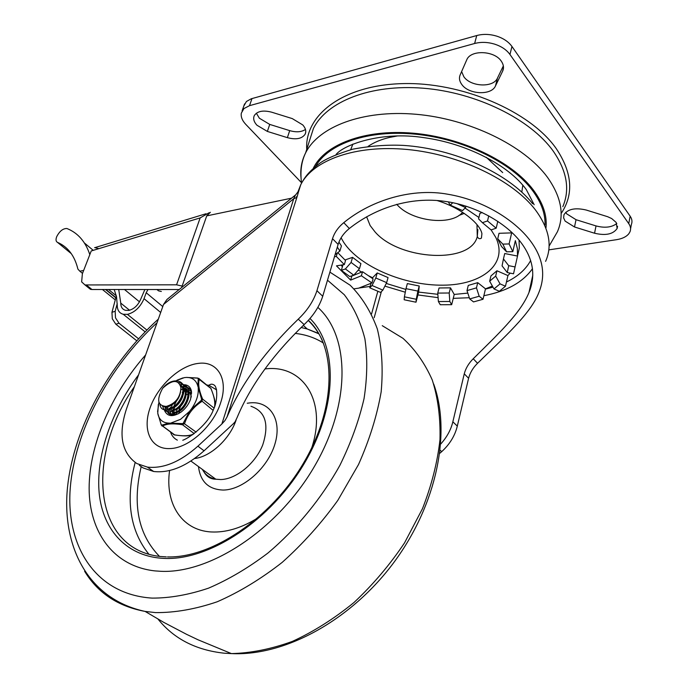 <?xml version="1.0" encoding="UTF-8"?>
<svg xmlns="http://www.w3.org/2000/svg" width="688" height="688" viewBox="0 0 688 688"><rect width="100%" height="100%" fill="white"/><g stroke="black" fill="none" stroke-linecap="round" stroke-linejoin="round"><path stroke-width="1.03" d="M456.987 203.639L465.552 207.578L462.534 210.597L450.339 205.179L452.747 202.702M465.922 206.116L465.552 207.578M488.755 215.851L487.517 220.951L496.168 228.21L491.06 229.895L482.417 222.68L487.517 220.951M497.811 221.321L496.168 228.21M497.716 238.796L501.492 246.485L506.592 251.808L502.842 244.128L497.716 238.796L499.024 233.301L511.674 232.879L510.84 231.495M511.674 232.879L509.103 243.939L512.809 251.653L506.592 251.808M287.378 137.652C296.081 139.922 301.998 138.778 305.137 134.203C306.452 131.348 305.661 128.252 302.772 124.932L292.271 118.594L271.777 112.221C263.194 109.985 257.372 111.095 254.328 115.532C252.943 118.551 253.82 121.785 256.951 125.233L267.365 131.425L287.378 137.652L289.7 130.625C296.296 132.492 301.542 132.096 305.455 129.439M256.366 113.219L259.359 118.216L269.739 124.416L289.7 130.625M586.21 210.029C575.228 207.466 567.824 209.006 563.988 214.665L563.618 217.855L565.123 221.106L574.506 226.98L594.552 233.223C605.638 235.838 613.163 234.255 617.136 228.468L616.164 222.422L611.658 218.535L607.624 216.703L586.21 210.029M565.742 212.282L566.68 213.822L576.028 219.704L596.023 225.922C604.761 228.218 611.692 227.41 616.826 223.505M460.152 74.906C458.87 78.054 459.421 81.244 461.794 84.486C468.726 94.609 491.456 95.666 495.498 85.897L502.687 71.053C504.08 67.871 503.625 64.595 501.328 61.232C494.474 50.508 470.678 49.622 466.774 59.779L460.152 74.906M461.614 71.552L463.85 76.746C470.755 86.912 493.425 87.918 497.476 78.088L503.349 65.893M301.482 182.698L245.754 124.339C242.202 120.538 240.723 116.805 241.316 113.15L243.939 108.575L249.512 105.668L474.625 43.499C480.964 41.839 487.603 42.045 494.543 44.109C501.406 46.337 506.549 49.794 509.963 54.481L628.746 223.634C630.638 226.404 631.059 229.113 630.01 231.744L628.849 233.714C626.347 236.784 622.227 238.77 616.5 239.691L548.818 249.873M630.578 228.734L631.403 224.34C632.453 221.691 632.04 218.973 630.148 216.195L511.958 46.483C508.57 41.779 503.453 38.322 496.607 36.103C489.684 34.047 483.062 33.858 476.741 35.544L251.24 98.788L246.416 101.506L243.793 106.09M458.913 215.456L464.245 213.409M350.682 149.7L352.884 144.084M522.811 185.149L521.814 192.133M396.761 204.302C410.788 221.278 451.302 226.464 462.568 212.308M517.539 255.893L519.302 248.222L519.053 240.069M482.417 222.68L478.564 218.879L479.932 213.332L482.245 212.532M338.935 242.107L341.42 245.917L339.915 251.034L337.326 247.104M344.989 259.978L352.557 257.355L360.916 263.65L359.463 268.716L351.086 262.438L345.393 268.956L353.787 275.2L349.728 276.533L341.343 270.324L345.393 268.956M358.276 270.074L361.664 272.07M368.372 275.69L372.595 277.746L377.23 272.938L388.049 277.582L386.656 282.639L375.82 277.995L372.036 285.494L382.863 290.112L380.55 292.417L369.774 287.816L372.036 285.494M386.243 283.447L405.834 289.424M418.639 292.09L415.991 302.213L404.166 299.77L404.398 296.82L416.266 299.263L417.891 291.093L405.989 288.659L407.339 283.585L419.224 286.01L418.639 292.09L437.835 294.309M454.218 294.438L451.672 304.689L440.268 304.732L438.394 301.542L449.823 301.482L449.195 292.993L437.749 293.097L439.047 287.98L450.485 287.851L454.218 294.438L467.823 293.105M485.496 288.831L483.019 299.271L473.533 301.912L469.706 298.919L479.183 296.244L476.466 287.868L467.006 290.603L468.27 285.417L477.721 282.648L485.496 288.831L492.393 286.07M507.933 275.578L505.474 286.234L499.376 291.273L493.993 288.934L500.047 283.869L495.687 276.086L489.675 281.211L490.931 275.931L496.934 270.771L507.933 275.578L510.169 273.119M517.522 256.056L513.532 273.79L507.262 272.543L508.707 265.671L503.453 258.946L504.717 253.528L517.522 256.056L517.342 248.488L515.355 240.637L512.809 251.653M502.842 244.128L509.103 243.939M372.595 277.746L372.406 278.425M371.038 283.293L369.774 287.816M342.959 264.811L341.343 270.324M508.707 265.671L515.037 266.927M503.453 258.946L502.059 265.852L507.262 272.543M500.047 283.869L505.474 286.234M496.934 270.771L495.687 276.086M489.675 281.211L493.993 288.934M479.183 296.244L483.019 299.271M477.721 282.648L476.466 287.868M467.006 290.603L469.706 298.919M449.823 301.482L451.672 304.689M450.485 287.851L449.195 292.993M437.749 293.097L438.394 301.542M416.266 299.263L415.991 302.213M419.224 286.01L417.891 291.093M405.989 288.659L404.398 296.82M382.863 290.112L386.656 282.639M377.23 272.938L375.82 277.995M353.787 275.2L359.463 268.716M352.557 257.355L351.086 262.438M335.09 254.637L339.915 251.034M450.339 205.179L448.739 202.719L448.929 201.988M181.641 287.532L206.727 215.886L210.373 212.3M502.704 172.593L486.313 157.303M397.466 135.94L389.597 137.411C381.118 139.415 373.954 142.407 368.132 146.363M177.349 440.148C174.133 438.531 171.871 435.882 170.572 432.21M139.32 465.286L143.104 467.917L153.656 471.495C169.626 473.301 186.431 466.395 204.069 450.786L197.895 446.185L221.863 423.989L224.942 420.566L227.031 416.98C241.247 383.964 264.992 351.362 298.257 319.163C307.33 310.555 313.556 301.06 316.936 290.697L332.528 238.693C334.402 232.682 338.152 227.332 343.776 222.663C372.423 199.15 413.686 187.91 447.759 194.231C483.088 200.122 513.239 219.412 528.771 238.796C542.927 256.633 546.263 274.615 538.773 292.735C530.491 314.072 503.384 337.997 477.549 363.281C473.009 367.77 470.024 372.767 468.597 378.271L457.305 426.096C454.966 435.728 449.763 444.25 441.713 451.646L439.821 453.28M197.895 446.185C180.196 461.889 163.357 468.863 147.387 467.1L136.843 463.557C121.57 452.842 118.112 434.644 126.463 408.964L163.52 304.474L166.952 299.469L295.462 195.005L293.767 198.677L295.857 197.886L297.147 196.579L298.48 191.883C298.764 190.18 298.515 190.361 297.732 192.416M440.784 443.966C446.959 437.078 450.975 429.682 452.85 421.796L464.262 373.825C465.707 368.312 468.7 363.29 473.241 358.749C496.34 335.804 520.549 313.565 528.969 292.503C536.15 274.908 533.062 257.69 519.715 240.869C505.671 223.196 476.294 205.6 444.844 201.36C411.14 196.45 375.915 207.449 349.332 228.502C343.716 233.112 339.984 238.426 338.118 244.429L322.724 296.27C319.378 306.599 313.178 316.041 304.139 324.598C272.534 355.197 250.208 386.14 237.162 417.427L235.115 421.77L233.507 423.576L204.069 450.786M207.217 385.065L208.928 385.314L216.625 389.898M200.156 217.907L176.575 284.815L84.994 284.952L81.64 281.874L82.379 273.729L91.237 250.957L200.156 217.907L209.152 212.721M87.324 286.819L90.455 289.33L91.968 289.502L86.507 285.124M179.172 289.536L91.968 289.502M98.926 248.626L94.617 247.577M176.575 284.815L182.148 286.079M83.669 270.427L79.825 271.192L77.899 269.111C74.648 255.721 67.837 246.803 57.465 242.348C55.866 241.488 55.608 239.605 56.691 236.689C59.546 231.185 62.943 228.45 66.865 228.502L67.132 228.597C77.95 232.974 85.51 241.651 89.81 254.62M115.894 297.577L105.952 289.51M115.816 297.852L105.539 289.51M138.546 338.754L119.041 323.265L115.498 317.847L115.171 311.32L111.963 312.283L112.29 318.802L115.825 324.194L136.74 340.749M362.524 271.717L351.817 276.094L350.656 280.111L361.372 275.776L362.524 271.717L373.085 278.889L371.95 282.931L358.672 288.16L354.01 288.831M371.95 282.931L361.372 275.776M334.463 256.753L336.294 256.443L344.335 264.588L345.522 260.52L337.774 252.634M336.294 256.443L337.326 252.96M344.335 264.588L336.466 265.852L350.656 280.111M340.956 265.129L342.426 266.617M162.781 306.581L146.2 292.744L144.041 298.678C140.257 307.244 134.719 312.472 127.418 314.373L123.221 314.261C119.273 313.16 117.278 310.125 117.235 305.154L116.521 296.674L114.191 289.51M118.732 289.519L120.761 303.116C120.804 307.037 122.387 309.437 125.5 310.314L128.871 310.4C134.074 309.041 138.03 305.309 140.722 299.211L144.867 289.528M147.989 289.528L146.2 292.744M156.959 289.528L158.498 290.835L161.327 291.471M111.963 312.283L116.126 296.7L116.556 296.889M115.171 311.32L117.235 303.58M145.641 354.913C111.361 393.871 89.208 444.551 89.13 488.394C89.259 531.979 113.21 566.267 154.869 570.894L160.88 571.307C210.614 573.74 278.305 529.072 314.7 465.965C351.344 402.927 349.814 335.959 317.873 307.416C349.814 335.959 351.344 402.927 314.7 465.965C278.305 529.072 210.614 573.74 160.88 571.307L154.869 570.894C113.21 566.267 89.259 531.979 89.13 488.394C89.208 444.551 111.361 393.871 145.641 354.913M169.592 470.532C164.681 504.433 182.69 532.125 214.174 532.03C228.261 532.039 242.916 527.257 258.146 517.677M311.767 447.768C327.419 400.468 302.385 364.012 264.957 368.949M194.652 458.5C210.554 456.763 229.809 439.013 236.087 420.084M163.804 406.513L167.132 407.072C176.016 404.071 180.626 397.621 180.97 387.722C180.351 397.415 175.449 403.641 166.272 406.419C157.569 405.834 156.374 399.771 162.686 388.23C172.387 379.449 178.476 379.277 180.97 387.722M172.413 408.294C181.563 404.965 187.695 388.471 180.445 385.082M180.376 384.91C187.523 389.778 177.986 407.958 168.87 408.38M175.087 410.211C184.642 406.677 190.43 389.322 182.286 386.733M181.77 386.544L181.185 386.389M180.677 385.796L181.443 386.045M181.89 386.243C190.688 389.812 181.288 409.893 171.458 410.34M169.781 410.332L168.371 409.936M166.668 408.612L165.662 406.505M184.436 388.238C193.233 391.816 183.859 411.863 174.03 412.301L172.353 412.284L174.89 412.946C184.986 412.447 194.248 391.756 184.84 388.729M184.324 388.539L183.722 388.376M191.273 396.4L190.017 392.857L187.377 390.715M186.861 390.526L186.25 390.363M172.095 405.077L171.493 407.674M171.407 408.672L171.493 410.34M171.639 411.037L175.5 414.812M191.359 393.562L189.905 392.693M189.398 392.504L188.77 392.332M189.501 392.212L191.367 393.699M173.711 406.513L176.343 401.293M187.936 394.293L186.302 394.74M174.597 407.115L174.03 409.67M173.944 410.822L174.038 412.293M174.399 413.626L174.933 414.658M177.091 409.136L176.549 411.648M176.481 412.611L176.584 414.245M178.699 410.555L180.729 406.118M179.577 411.149L179.086 413.385M173.161 409.007L172.929 410.048M172.791 410.925L172.688 412.318M172.679 412.533L172.697 413.144M172.705 413.359L172.989 415.105M190.662 390.612L185.889 390.887M185.244 391.076L183.679 391.67M182.793 392.083L182.277 392.358M170.607 407.15L170.409 408.061M170.263 408.956L170.142 410.375M170.142 410.607L170.16 411.235M170.168 411.433L171.106 414.881M189.828 389.159L183.343 388.926M182.69 389.124L181.116 389.726M167.717 406.986L167.597 408.414M167.597 408.681L167.605 409.317M167.614 409.506L169.506 414.262M191.617 393.158L191.359 392.022M188.847 388.109L185.296 386.604L180.901 386.931M165.034 406.737L165.043 407.382M165.051 407.563C168.139 416.55 174.683 415.922 184.702 405.671C192.21 395.686 189.621 383.268 180.23 384.592M162.54 406.221C165.885 414.554 172.387 413.755 182.045 403.813C188.959 391.627 187.79 384.54 178.545 382.537M159.96 404.329C161.026 415.707 179.344 408.44 183.386 394.095C187.841 379.776 172.568 375.966 162.686 388.23M176.893 380.301L184.315 377.635L176.489 380.524M171.045 422.991L180.531 419.327L189.484 411.45L183.017 423.619L168.921 423.129L161.809 425.132L161.147 424.573L157.758 413.247L158.352 404.243M193.595 434.033C189.363 436.029 182.982 436.304 174.451 434.859L173.488 434.524M161.826 425.898L162.592 426.078L161.809 425.132M209.883 387.37L211.053 388.677C214.114 396.795 215.447 401.852 215.069 403.839L215.06 405.404M192.502 434.782C189.054 435.642 187.282 436.691 174.511 434.936L162.592 426.078C166.522 423.688 173.152 423.249 182.501 424.754L184.633 423.421C187.772 414.107 193.5 406.797 201.808 401.5L202.607 399.1C198.944 390.337 197.86 383.706 199.348 379.2L199.004 378.486L197.559 378.151L198.247 378.667L197.877 386.209L201.584 399.203L201.18 400.442L191.316 409.111L189.484 411.45M164.552 410.573C167.511 416.782 173.066 417.246 181.219 411.966C185.657 408.5 188.796 404.191 190.628 399.031L191.47 391.369C190.679 387.275 188.331 385.056 184.436 384.73M178.416 413.772L171.656 414.993L168.164 413.273M187.377 387.181L189.32 388.557L190.851 391.111L191.126 397.294M157.862 413.841C159.212 419.818 162.893 422.914 168.921 423.129M191.316 409.111C196.381 401.904 198.677 394.972 198.221 388.324M197.877 386.209C196.295 380.326 192.477 377.402 186.422 377.428L197.559 378.151M184.315 377.635L186.422 377.428M158.937 402.222L157.586 411.708M161.173 424.935L174.761 434.971M157.758 413.247L161.147 424.573M194.214 433.578L182.501 424.754L182.346 423.748M196.132 432.107L183.447 423.06M213.099 410.349L201.18 400.442M214.063 408.104L202.607 399.1L201.584 399.203M214.544 406.866C215.361 402.205 214.131 396.056 210.855 388.41L198.247 378.667M341.085 237.807L343.613 242.202C359.514 266.634 404.303 285.701 443.184 285.176C482.185 284.995 508.699 263.822 495.738 237.343L491.112 229.878M478.908 217.468L465.036 208.086M366.627 216.797L370.135 225.535L374.96 231.813C399.126 260.141 470.712 264.519 477.283 236.552L477.868 229.594M269.739 124.416L267.365 131.425M476.741 35.544L474.625 43.499M630.148 216.195L628.746 223.634M308.964 142.416L313.418 128.501C326.551 101.747 370.264 83.919 423.318 88.219C476.311 92.441 530.448 119.127 553.221 151.102C566.938 171.028 570.137 189.553 562.818 206.658M561.434 213.082C573.981 193.99 572.218 172.447 556.145 148.462C529.906 110.983 461.295 81.691 401.904 83.635C342.366 85.338 304.5 115.369 306.736 149.373M549.093 246.098L557.392 231.804C564.676 215.086 561.331 196.88 547.381 177.177C524.222 145.581 469.44 118.869 415.982 114.268C362.473 109.59 318.587 126.747 305.61 152.891C301.714 160.665 300.174 168.835 300.974 177.392M313.307 168.259C324.676 144.489 364.425 129 413.067 133.188C461.639 137.308 511.76 161.319 533.26 189.854C543.004 202.926 547.252 215.55 546.005 227.719M545.025 224.89C545.403 213.598 541.121 201.988 532.177 190.06C511.21 162.316 462.99 138.83 415.621 134.203C368.192 129.516 328.434 143.637 315.637 166.298M509.963 54.481L511.958 46.483M249.512 105.668L251.989 98.565M503.478 67.777L502.618 71.191M497.476 78.088L495.498 85.897M596.023 225.922L594.552 233.223M576.028 219.704L574.506 226.98M297.173 196.501L296.571 196.622M297.758 192.339L300.776 184.642C313.074 160.192 355.429 144.557 407.305 149.485C459.12 154.327 512.483 179.895 535.324 209.78C549.153 228.485 552.576 245.685 545.601 261.371M359.067 288.005L370.17 286.397M198.548 363.367C179.8 365.345 157.595 385.951 150.001 408.113C142.141 430.284 150.956 449.617 170.048 448.576C188.873 448.206 213.693 425.777 220.753 402.403C228.657 378.933 217.451 360.761 198.548 363.367M532.624 278.029L532.065 278.494M227.031 416.98L297.147 196.579M374.186 317.693L381.393 291.574M384.884 286.122L405.292 292.219M417.9 294.937L438.093 297.655M453.246 298.36L469.319 297.723M483.862 295.711C506.669 291.291 522.871 282.286 532.478 268.681M530.672 260.511C525.821 269.421 517.746 276.585 506.445 282.011M492.995 287.145L485.436 289.106M163.52 304.474L293.767 198.677L221.863 423.989M304.139 324.598L298.257 319.163M441.713 451.646L440.191 450.244M377.832 291.334L371.563 313.943M477.549 363.281L473.241 358.749M468.597 378.271L464.262 373.825M457.305 426.096L452.85 421.796M322.724 296.27L316.936 290.697M338.118 244.429L332.528 238.693M349.332 228.502L343.776 222.663M216.419 389.107L215.765 388.944M206.727 215.886L291.583 198.161M93.241 250.346L84.426 243.002M71.337 253.683L57.465 242.348M115.825 324.194L119.041 323.265M160.691 312.472L144.041 298.678M146.862 330.042L127.418 314.373M139.492 301.843L124.519 289.519M129.576 310.262L120.761 303.116M202.392 469.431C205.248 474.763 209.72 478.022 215.808 479.209L220.693 479.553C236.087 479.269 255.248 463.643 262.678 445.059C269.412 424.315 265.508 411.381 250.965 406.264M198.488 466.584C200.354 481.712 208.619 489.538 223.265 490.054C243.139 489.916 268.019 467.857 274.976 443.846C282.235 419.826 270.117 401.009 250.432 402.833L247.233 403.237M323.429 343.045C315.044 337.748 305.635 334.54 295.212 333.405M318.776 333.517L307.201 328.967L301.129 327.505M322.268 340.302C318.647 332.502 313.96 325.88 308.224 320.453M138.572 374.831C111.103 411.759 95.572 456.737 99.244 493.769C103.088 530.568 127.349 557.237 165.051 558.441C210.236 560.161 270.96 520.094 304.277 463.437C337.817 406.84 337.928 345.78 309.978 318.484M134.349 386.742C85.802 455.877 92.115 549.385 160.648 556.523L166.29 556.884M135.149 462.499C125.422 500.124 129.989 530.68 148.849 554.175M141.178 466.705C132.225 504.743 138.331 534.636 159.478 556.377M327.497 280.197L344.292 294.722C353.666 306.96 360.529 321.64 364.889 338.78C367.633 357.141 367.349 377.076 364.055 398.576C358.973 420.635 350.914 442.883 339.898 465.32C321.442 498.542 296.468 528.977 267.881 553.083C248.368 567.867 228.579 579.563 208.524 588.163C188.718 594.828 169.945 598.147 152.203 598.113C95.985 594.578 66.143 547.02 70.159 489.443C74.33 431.505 108.859 367.065 157.053 322.732M329.896 272.13L350.158 285.228C361.845 296.872 370.892 311.432 377.299 328.89C381.952 347.853 383.233 368.828 381.169 391.825C377.058 415.604 369.499 439.838 358.508 464.538L337.782 500.425C321.253 523.362 302.711 544.019 282.166 562.397C260.907 579.012 239.269 592.136 217.253 601.759C195.504 609.172 174.907 612.784 155.479 612.595L145.099 611.417C117.923 606.352 97.765 592.961 84.607 571.238M382.261 325.673L402.987 338.324C415.165 349.504 424.935 363.402 432.27 380.017C437.989 398.025 440.561 417.917 439.976 439.701C437.473 462.233 431.634 485.229 422.484 508.681L404.535 542.875C389.847 564.805 373.008 584.68 354.01 602.482C334.17 618.684 313.642 631.653 292.434 641.379C271.296 649.051 250.957 653.127 231.426 653.6L224.168 653.187C195.917 650.134 173.858 638.774 157.999 619.097M476.99 225.406L477.283 236.552C478.358 238.753 479.742 239.261 481.428 238.082L481.918 233.688C480.035 223.411 460.745 207.776 437.138 200.543M305.687 132.483L305.137 134.203M308.809 142.906L305.61 152.891C301.396 161.517 300.045 171.587 301.542 183.103M336.071 154.525C343.174 145.194 380.782 130.832 423.963 137.66C466.627 143.431 508.785 165.266 526.294 189.578L534.163 204.74M244.558 103.914L242.081 110.966M503.47 67.931L502.687 71.053M617.557 226.275L617.136 228.468M532.675 203.734C508.656 173.333 454.544 148.634 403.245 145.392C387.344 144.626 370.505 145.89 352.738 149.184C337.774 153.785 326.981 158.326 320.359 162.815C308.792 171.579 304.836 176.936 300.776 184.642L298.48 191.883L298.429 191.255L295.72 194.799M532.796 275.2L528.969 292.503M153.656 471.495L147.387 467.1M208.928 385.314C210.485 383.973 212.145 383.835 213.934 384.91C218.148 387.112 217.279 402.179 213.521 409.412C208.541 423.92 189.802 437.809 182.759 440.268M90.455 289.33L84.994 284.952M95.537 247.431L205.996 213.753M79.825 271.192L82.517 273.377M102.443 289.51L115.274 299.891M123.221 314.261L145.099 331.831M108.558 289.51L116.349 295.849M202.805 469.732C205.729 476.07 210.064 479.226 215.808 479.209L190.903 461.055M303.322 325.39L307.201 328.967L318.862 333.809M308.353 320.316C336.26 345.944 336.931 406.178 303.976 462.319C271.278 518.614 211.139 558.235 167.485 556.91M158.326 319.129C109.306 363.582 73.771 427.738 67.51 487.242C61.576 546.126 87.625 599.085 145.099 611.417L163.925 622.451L186.62 634.353L197.972 639.763L231.426 653.6C285.89 656.292 351.869 619.475 394.405 561.726C437 503.84 451.182 432.58 433.715 384.085M165.464 407.064L164.802 406.565M210.958 388.462L199.305 378.899M191.255 392.71L191.47 391.369M197.688 378.047L186.672 377.411M182.999 377.901L177.547 379.957"/></g></svg>
